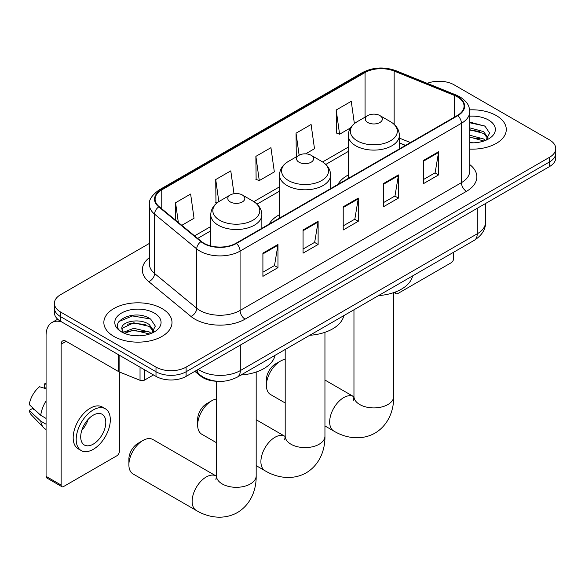 <?xml version="1.0" encoding="UTF-8"?>
<svg xmlns="http://www.w3.org/2000/svg" width="585" height="585" viewBox="0 0 585 585"><rect width="100%" height="100%" fill="white"/><g stroke="black" fill="none" stroke-linecap="round" stroke-linejoin="round"><path stroke-width="0.88" d="M279.513 214.673A37.623 21.718 0 0 0 269.188 224.092M348.28 174.974A37.623 21.718 0 0 0 337.947 184.392M405.398 145.453L399.387 143.025M217.306 381.274A21.294 12.292 180 0 1 200.553 376.038L194.849 371.336M149.431 243.389L60.628 294.657A21.294 12.292 0 0 0 54.39 303.352L54.39 312.624A21.294 12.292 0 0 0 60.628 321.319L155.998 376.382A21.294 12.292 0 0 0 186.11 376.382L549.512 166.571A21.294 12.292 0 0 0 555.75 157.877L555.75 153.241A21.294 12.292 0 0 1 549.512 161.935A21.294 12.292 0 0 0 555.75 153.241L555.75 148.605A21.294 12.292 0 0 0 549.512 139.91L454.143 84.854A21.294 12.292 0 0 0 427.218 83.341M54.39 303.352A21.294 12.292 0 0 0 60.628 312.046L155.998 367.109A21.294 12.292 0 0 0 186.11 367.109L186.11 371.746L549.512 161.935L186.11 371.746A21.294 12.292 0 0 1 155.998 371.746A21.294 12.292 0 0 0 186.11 371.746L186.11 376.382M60.628 312.046L60.628 316.682L155.998 371.746L60.628 316.682A21.294 12.292 0 0 1 54.39 307.988A21.294 12.292 0 0 0 60.628 316.682L60.628 321.319M496.307 115.567A34.069 19.671 0 0 0 469.616 109.863A34.069 19.671 0 0 1 496.307 115.567A34.069 19.671 0 0 1 506.288 129.482A34.069 19.671 0 0 0 496.307 115.567M162.016 308.573A34.069 19.671 0 0 0 124.89 304.302A34.069 19.671 0 0 0 103.852 322.481A34.069 19.671 0 0 0 113.834 336.39A34.069 19.671 0 0 0 150.967 340.653A34.069 19.671 0 0 0 171.997 322.481A34.069 19.671 0 0 0 162.016 308.573A34.069 19.671 0 0 0 124.89 304.302A34.069 19.671 0 0 0 103.852 322.481A34.069 19.671 0 0 0 113.834 336.39A34.069 19.671 0 0 0 150.967 340.653A34.069 19.671 0 0 0 171.997 322.481A34.069 19.671 0 0 0 162.016 308.573M457.404 96.876A22.713 13.111 180 0 1 464.059 106.148A22.713 13.111 180 0 1 457.404 115.428L236.055 243.221A22.713 13.111 180 0 1 201.386 241.473L159.215 206.702A22.713 13.111 180 0 1 155.105 199.178A22.713 13.111 180 0 1 161.76 189.906L365.062 72.533A22.713 13.111 180 0 1 394.151 71.063L454.377 95.406A22.713 13.111 180 0 1 457.404 96.876M457.806 96.649A23.283 13.44 0 0 0 454.699 95.143L394.473 70.792A23.283 13.44 0 0 0 364.66 72.299L161.358 189.672A23.283 13.44 0 0 0 158.747 206.885L200.918 241.656A23.283 13.44 0 0 0 236.457 243.455L457.806 115.654A23.283 13.44 0 0 0 457.806 96.649M262.906 253.159L262.906 276.347L277.963 267.652L277.963 244.471L262.906 253.159M262.906 272.23L274.504 265.539L277.904 245.239A5.682 3.276 -120 0 0 277.963 244.471M274.402 265.597L277.963 267.652M303.059 229.978L303.059 253.159L318.123 244.471L318.123 221.284L303.059 229.978M303.059 249.049L314.664 242.351L318.057 222.059A5.682 3.276 -120 0 0 318.123 221.284M314.562 242.409L318.123 244.471M423.525 160.429L423.525 183.61L438.582 174.922L438.582 151.734L423.525 160.429M423.525 179.5L435.123 172.802L438.523 152.502A5.682 3.276 -120 0 0 438.582 151.734M435.021 172.86L438.582 174.922M383.372 183.61L383.372 206.797L398.429 198.103L398.429 174.922L383.372 183.61M383.372 202.681L394.97 195.99L398.37 175.69A5.682 3.276 -120 0 0 398.429 174.922M394.868 196.048L398.429 198.103M343.219 206.797L343.219 229.978L358.276 221.284L358.276 198.103L343.219 206.797M343.219 225.868L354.817 219.17L358.217 198.871A5.682 3.276 -120 0 0 358.276 198.103M354.715 219.229L358.276 221.284M469.74 149.102A34.069 19.671 0 0 0 506.288 129.482A34.069 19.671 0 0 1 469.74 149.102M186.11 367.109L549.512 157.299A21.294 12.292 0 0 0 555.75 148.605M181.803 225.327L194.03 218.271L190.63 194.044L175.573 202.739L175.573 220.187M305.619 153.84L314.496 148.722L311.096 124.495L296.039 133.19L296.281 156.232M354.378 123.625L351.249 101.315L336.192 110.009L336.433 133.051M233.993 193.715L230.782 170.864L215.726 179.558L215.967 202.6M255.879 156.37L259.279 180.597L274.336 171.902L270.935 147.676L255.879 156.37L256.12 179.412M259.279 180.597L255.879 179.324M296.946 156.48L296.039 156.144M296.039 133.19L299.125 155.222M336.192 110.009L339.592 134.228L350.481 127.939M339.592 134.228L336.192 132.956M216.933 202.958L215.726 202.505M215.726 179.558L218.819 201.613M175.573 202.739L178.337 222.468M469.74 142.594L473.718 142.813M469.74 135.23L483.561 138.945L485.433 140.444M469.74 137.073L483.897 141.014M469.74 127.866L483.561 131.581L488.168 137.95M469.74 129.709L483.561 133.424L487.802 138.426M469.74 142.762A23.144 13.36 0 0 0 488.577 138.93A23.144 13.36 0 0 0 488.577 120.035A23.144 13.36 0 0 0 469.74 116.196M485.981 140.217L489.608 133.102L485.023 126.192L469.74 122.053M469.74 122.77L484.709 125.98M469.74 130.126L479.583 131.391M469.74 137.49L479.583 138.755M395.365 292.025L395.416 292.054A3.547 2.047 120 0 0 396.155 293.677A3.547 2.047 120 0 0 397.932 293.502L451.13 262.789A3.547 2.047 120 0 0 453.646 258.438L453.646 252.23M266.424 385.427L266.424 379.628A12.775 7.378 -60 0 1 275.455 363.98L280.478 361.084A19.875 11.473 120 0 0 266.424 385.427A19.875 11.473 120 0 0 270.541 394.524L285.195 402.985M367.811 122.521A8.519 4.921 0 0 0 379.855 122.521A8.519 4.921 0 0 0 379.862 115.567L390.436 121.673A23.473 13.55 0 0 1 390.436 140.846A23.473 13.55 0 0 1 357.238 140.846A23.473 13.55 0 0 1 357.238 121.673C351.453 125.11 348.47 129.673 348.28 135.354A25.557 14.757 0 0 0 355.768 145.789A25.557 14.757 0 0 0 383.614 148.985A25.557 14.757 0 0 0 399.387 135.354C399.204 129.673 396.213 125.11 390.436 121.673L379.862 115.567A8.519 4.921 0 0 0 367.811 115.567A8.519 4.921 0 0 0 367.811 122.521M378.532 295.593A39.041 22.537 0 0 0 412.593 275.923M285.195 359.3A19.875 11.473 120 0 0 280.478 361.084L275.455 363.98M197.657 425.127L197.657 419.328A12.775 7.378 -60 0 1 206.688 403.679L211.711 400.784A19.875 11.473 120 0 0 197.657 425.127A19.875 11.473 120 0 0 201.774 434.224L216.428 442.684M299.045 162.228A8.519 4.921 0 0 0 311.096 162.228A8.519 4.921 0 0 0 311.096 155.274L321.67 161.38A23.473 13.55 0 0 1 321.67 180.546A23.473 13.55 0 0 1 288.471 180.546A23.473 13.55 0 0 1 288.471 161.38C282.687 164.809 279.703 169.372 279.513 175.061A25.557 14.757 0 0 0 287.001 185.489A25.557 14.757 0 0 0 314.847 188.692A25.557 14.757 0 0 0 330.627 175.061C330.437 169.372 327.454 164.809 321.67 161.38L311.096 155.274A8.519 4.921 0 0 0 299.045 155.274A8.519 4.921 0 0 0 299.045 162.228M309.765 335.293A39.041 22.537 0 0 0 343.826 315.629M216.428 398.999A19.875 11.473 120 0 0 211.711 400.784L206.688 403.679M128.89 464.826L128.89 459.035A12.775 7.378 -60 0 1 137.928 443.386L142.945 440.483A19.875 11.473 120 0 0 128.89 464.826A19.875 11.473 120 0 0 133.007 473.923L196.253 510.442A19.875 11.473 -60 0 1 193.204 494.515A19.875 11.473 -60 0 1 206.191 477.002A19.875 11.473 -60 0 1 216.128 476.014L216.428 476.183M230.285 201.927A8.519 4.921 0 0 0 242.329 201.927A8.519 4.921 0 0 0 242.329 194.973L252.903 201.079A23.473 13.55 0 0 1 252.903 220.245A23.473 13.55 0 0 1 219.704 220.245A23.473 13.55 0 0 1 219.704 201.079C213.927 204.509 210.936 209.072 210.754 214.761A25.557 14.757 0 0 0 218.234 225.196A25.557 14.757 0 0 0 246.088 228.391A25.557 14.757 0 0 0 261.861 214.761C261.67 209.072 258.687 204.509 252.903 201.079L242.329 194.973A8.519 4.921 0 0 0 230.285 194.973A8.519 4.921 0 0 0 230.285 201.927M240.998 375A39.041 22.537 0 0 0 275.067 355.329M216.128 476.014L152.882 439.503A19.875 11.473 120 0 0 142.945 440.483L137.928 443.386M144.575 369.786L144.575 380.074L153.489 374.934M61.688 321.933A28.394 16.395 -120 0 0 51.955 322.525A28.394 16.395 -120 0 0 46.069 335.519L46.069 476.358L61.132 485.053L61.132 344.214A7.1 4.095 60 0 1 62.602 340.967A7.1 4.095 60 0 1 66.149 341.318L118.631 371.614L118.631 354.81M61.132 485.053A3.547 2.047 120 0 0 61.864 486.676L46.807 477.982A3.547 2.047 -60 0 1 46.069 476.358M61.864 486.676A3.547 2.047 120 0 0 63.641 486.501L116.846 455.788A3.547 2.047 120 0 0 119.355 451.437L119.355 371.95M144.575 380.074A3.547 2.047 180 0 1 140.034 380.308L119.106 371.848A3.547 2.047 180 0 1 118.631 371.614M93.256 444.132A17.747 10.245 120 0 0 104.847 428.498A17.747 10.245 120 0 0 102.126 414.275A17.747 10.245 120 0 0 93.256 415.153A17.747 10.245 120 0 0 81.659 430.794A17.747 10.245 120 0 0 84.379 445.017A17.747 10.245 120 0 0 93.256 444.132M81.79 430.377A17.747 10.245 120 0 0 88.159 419.35M46.069 384.308L44.57 383.848L44.57 387.416L46.069 388.286M105.322 408.747L102.309 407.006A24.131 13.938 120 0 0 90.244 408.198A24.131 13.938 120 0 0 74.478 429.47A24.131 13.938 120 0 0 78.178 448.805L81.183 450.545A24.131 13.938 120 0 0 93.256 449.353A24.131 13.938 120 0 0 109.022 428.081A24.131 13.938 120 0 0 105.322 408.747A24.131 13.938 120 0 0 93.256 409.939A24.131 13.938 120 0 0 77.491 431.211A24.131 13.938 120 0 0 81.183 450.545M46.069 400.9A23.422 13.521 120 0 0 40.745 415.335L29.25 404.586A18.457 10.654 120 0 1 39.546 386.751L46.069 388.725M46.069 418.414L40.745 415.335M35.466 410.399L32.336 408.601L29.25 410.377L40.745 421.134L46.069 424.205M40.745 421.134A23.422 13.521 120 0 0 43.634 427.672A23.422 13.521 120 0 0 45.403 429.068L46.069 429.456M46.069 383.431A18.457 10.654 120 0 0 44.57 383.848M29.25 410.377A18.457 10.654 120 0 0 31.429 414.97L43.634 427.672M134.082 335.651L139.427 335.812M123.442 332.258L133.775 328.317L149.27 331.944L151.142 333.443M124.393 333.253L133.775 330.159L149.606 334.013M123.603 332.975L121.943 329.084A16.044 9.265 0 0 0 124.532 333.377M153.877 330.949L149.27 324.58C139.639 317.399 119.83 321.83 121.943 329.084L121.885 328.382M121.987 329.311L122.433 328.119L133.775 322.796L149.27 326.423L153.511 331.424M151.69 333.216L155.317 326.101L150.733 319.191C134.499 307.52 105.644 322.898 122.309 332.324L122.389 332.382M154.286 313.033A23.144 13.36 0 0 0 121.563 313.033A23.144 13.36 0 0 0 121.563 331.929A23.144 13.36 0 0 0 154.286 331.929A23.144 13.36 0 0 0 154.286 313.033M118.923 321.509L132.51 315.937L150.418 318.979M127.413 324.222L132.51 323.293L145.299 324.39M127.413 331.585L132.51 330.657L145.299 331.753M200.553 375.409L200.553 376.038M198.256 369.369A28.394 16.395 0 0 0 200.165 370.583A28.394 16.395 0 0 0 240.318 370.583L477.236 233.803A28.394 16.395 0 0 0 485.55 222.212C485.755 229.261 482.003 235.287 474.296 240.303L237.378 377.084A14.194 8.197 60 0 0 240.318 370.583L240.318 345.084M477.236 208.304L477.236 233.803A14.194 8.197 60 0 1 474.296 240.303M197.108 370.034A14.194 9.499 129.5 0 0 199.58 374.649L195.273 371.095M549.512 166.571L549.512 157.299M155.998 376.382L155.998 367.109M469.74 164.568A35.495 20.49 180 0 1 466.442 191.353L245.086 319.147A7.1 4.095 60 0 1 240.069 310.452L461.426 182.659A28.394 16.395 0 0 0 469.74 171.061L469.74 111.713A28.394 16.395 180 0 1 461.426 123.303A7.1 4.095 -120 0 0 457.806 115.654M245.086 319.147A35.495 20.49 180 0 1 194.893 319.147A35.495 20.49 180 0 1 190.922 316.412L148.751 281.641A35.495 20.49 180 0 1 149.431 257.59M199.916 310.452A28.394 16.395 0 0 0 240.069 310.452L240.069 251.104A28.394 16.395 180 0 1 196.736 248.917L154.564 214.147A28.394 16.395 180 0 1 149.431 204.743L149.431 264.091A28.394 16.395 0 0 0 154.564 273.495L196.736 308.266A28.394 16.395 0 0 0 199.916 310.452M469.74 111.713C469.28 106.836 468.826 102.777 459.956 96.876L456.22 95.062A7.1 3.327 112 0 0 454.699 95.143M456.22 95.062L395.994 70.719C384.235 66.558 373.076 67.158 362.517 72.525A7.1 4.095 60 0 1 364.66 72.299M161.358 189.672A7.1 4.095 -120 0 0 159.215 189.898C151.844 195.2 148.583 200.143 149.431 204.743M158.747 206.885A7.1 4.746 129.5 0 0 154.564 214.147L154.564 273.495A7.1 4.746 -50.5 0 1 148.751 281.641M395.994 70.719A7.1 3.327 112 0 0 394.473 70.792M200.918 241.656A7.1 4.746 129.5 0 0 196.736 248.917L196.736 308.266A7.1 4.746 -50.5 0 1 190.922 316.412M236.457 243.455A7.1 4.095 60 0 1 240.069 251.104L461.426 123.303L461.426 182.659A7.1 4.095 60 0 0 466.442 191.353M161.76 189.906L161.76 208.801M454.377 95.406L454.377 117.175M394.151 71.063L394.151 124.356M410.421 142.55L399.387 138.097M365.062 72.533L365.062 117.161M348.28 147.135L322.613 161.95M279.513 186.834L253.846 201.649M210.754 226.534L194.586 235.865M343.219 207.529L358.217 198.871M383.372 184.348L398.37 175.69M423.525 161.167L438.523 152.502M303.059 230.717L318.057 222.059M262.906 253.897L277.904 245.239M393.712 292.617L393.712 396.44A19.875 11.473 180 0 1 387.892 404.549A19.875 11.473 180 0 1 359.782 404.549A19.875 11.473 180 0 1 353.962 396.44L353.428 400.25M393.712 396.44C393.968 409.478 388.915 424.82 374.956 433.149C360.762 441.068 344.953 437.792 333.779 431.035A19.875 11.473 -60 0 1 330.737 415.109A19.875 11.473 -60 0 1 343.717 397.595A19.875 11.473 -60 0 1 353.654 396.615L353.954 396.784M324.946 332.317L324.946 436.139A19.875 11.473 180 0 1 319.125 444.249A19.875 11.473 180 0 1 291.016 444.249A19.875 11.473 180 0 1 285.195 436.139L284.661 439.949M324.946 436.139C325.209 449.185 320.149 464.519 306.189 472.848C292.003 480.768 276.186 477.492 265.02 470.742A19.875 11.473 -60 0 1 261.97 454.816A19.875 11.473 -60 0 1 274.957 437.295A19.875 11.473 -60 0 1 284.895 436.315L285.195 436.483M256.179 372.023L256.179 475.839A19.875 11.473 180 0 1 250.358 483.956A19.875 11.473 180 0 1 222.249 483.956A19.875 11.473 180 0 1 216.428 475.839L215.894 479.649M61.132 344.214L66.149 341.318M119.106 355.08L119.106 371.848M140.034 380.308L140.034 367.161M237.378 377.084C225.956 382.824 214.534 382.824 203.105 377.084L199.58 374.649M485.55 222.212L485.55 203.5M362.517 72.525L159.215 189.898M348.28 151.457L325.794 164.436M279.513 191.156L257.027 204.136M210.754 230.856L197.671 238.409M405.551 145.365L399.387 142.872M396.155 293.677L394.085 292.485M333.779 431.035L324.946 425.938M399.387 148.919L399.387 135.354M348.28 178.425L348.28 135.354M367.811 115.567L357.238 121.673M353.654 396.615L324.946 380.038M353.962 309.779L353.962 396.44M265.02 470.742L256.179 465.638M330.627 188.619L330.627 175.061M279.513 218.132L279.513 175.061M299.045 155.274L288.471 161.38M284.895 436.315L256.179 419.737M285.195 349.479L285.195 436.139M256.179 475.839C256.442 488.884 251.382 504.219 237.422 512.548C223.236 520.474 207.426 517.191 196.253 510.442M261.861 228.326L261.861 214.761M210.754 245.927L210.754 214.761M230.285 194.973L219.704 201.079M216.428 381.252L216.428 475.839M51.955 322.525L57.696 319.205"/></g></svg>
